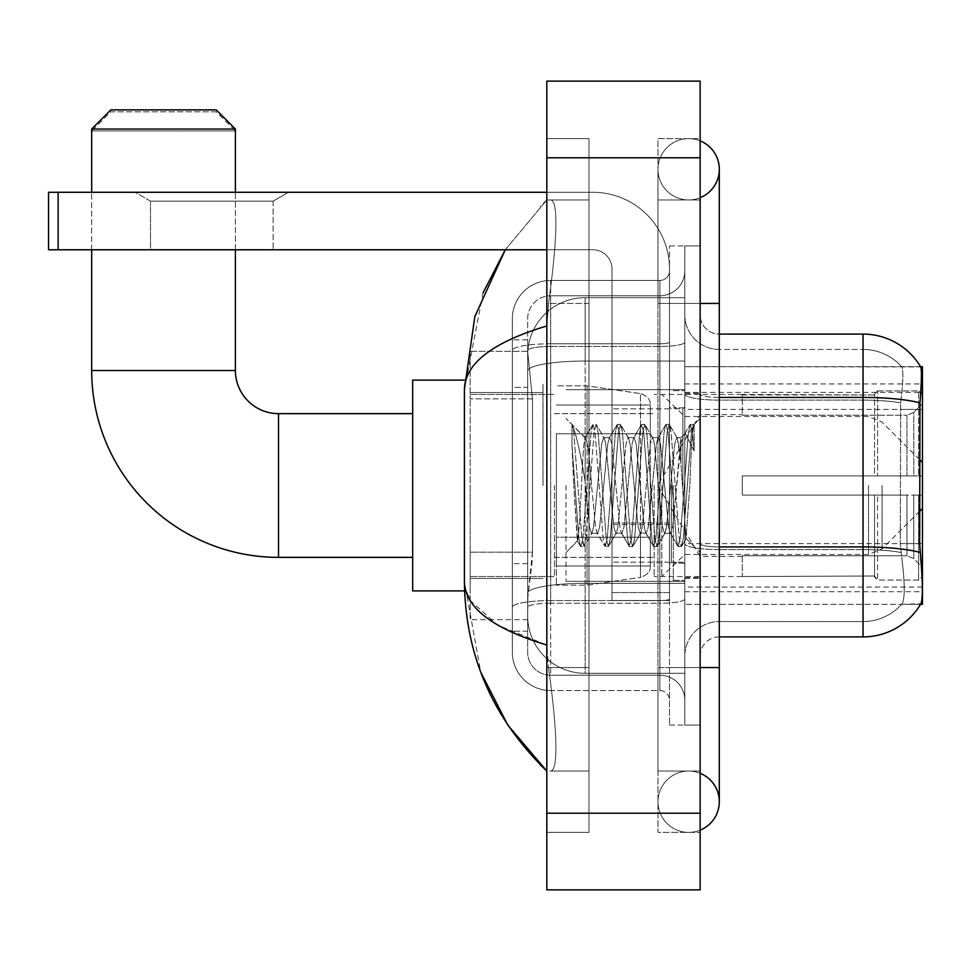 <?xml version="1.0" encoding="UTF-8"?>
<svg xmlns="http://www.w3.org/2000/svg" width="971" height="971" viewBox="0 0 971 971"><rect width="100%" height="100%" fill="white"/><g stroke="black" fill="none" stroke-linecap="round" stroke-linejoin="round"><path stroke-width="0.73" stroke-dasharray="4.86 3.64" d="M920.569 604.314L684.81 604.314L922.45 604.314L922.45 366.686L684.81 366.686L684.81 604.314L684.81 366.686L920.702 366.917C921.855 370.036 921.6 382.04 919.95 402.929L919.671 543.59L920.909 560.243C922.838 584.214 922.838 598.719 920.909 603.744L901.61 604.314L920.569 604.314A67.072 67.072 0 0 0 920.909 603.744M922.45 485.5L922.45 383.933L922.45 485.5M542.995 485.5L542.995 383.933L542.995 485.5M532.46 552.171L532.084 562.16L527.896 596.655L532.46 552.171L532.46 398.863L532.46 552.171L470.17 552.171L470.17 619.656L470.17 398.863L470.17 552.171L532.46 552.171M527.896 596.655L527.666 615.82A57.495 57.495 0 0 0 585.161 673.316L684.81 673.316L684.81 361.03L684.81 673.316L585.161 673.316L684.81 673.316L585.161 673.316L585.161 583.34A57.495 9.989 180 0 0 528.358 591.788A57.495 9.989 180 0 1 585.161 583.34L684.81 583.34L684.81 297.684L684.81 583.34L585.161 583.34L585.161 361.03L684.81 361.03L684.81 297.684L684.81 361.03L585.161 361.03L585.161 297.684L684.81 297.684L585.161 297.684A57.495 57.495 0 0 0 527.739 352.133L532.46 398.863L527.739 352.133A57.495 57.495 0 0 1 585.161 297.684L684.81 297.684L585.161 297.684A57.495 57.495 0 0 0 527.666 355.18L527.666 371.019L527.666 355.18A57.495 57.495 0 0 1 585.161 297.684L585.161 673.316A57.495 57.495 0 0 1 527.666 615.82L527.896 596.655M470.17 485.5L470.17 590.902L470.17 485.5M684.81 485.5L684.81 383.933L684.81 485.5M527.666 615.82L527.787 619.656L527.666 615.82A57.495 57.495 0 0 0 585.161 673.316A57.495 57.495 0 0 1 527.666 615.82L527.666 371.019L527.666 615.82A57.495 57.495 0 0 0 585.161 673.316A57.495 57.495 0 0 1 527.666 615.82M527.787 619.656L470.17 619.656L527.787 619.656M527.787 351.344L470.17 351.344L470.17 398.863L470.17 351.344L527.787 351.344M700.14 485.5L700.14 392.551L700.14 485.5M673.316 485.5L673.316 580.367L673.316 485.5M902.108 560.243C904.936 584.214 904.936 598.719 902.108 603.744A51.742 51.742 0 0 1 863.037 621.574L719.305 621.574L719.305 560.243L719.305 636.903L719.305 546.928L719.305 621.574L863.037 621.574A51.742 51.742 0 0 0 902.108 603.744C904.936 598.743 904.936 584.239 902.108 560.243L900.263 543.59L900.675 402.929C903.151 382.101 903.528 370.097 901.816 366.917L901.816 366.917A51.742 51.742 0 0 0 863.037 349.426A51.742 51.742 0 0 1 901.816 366.917C903.528 370.06 903.151 382.064 900.675 402.929L900.263 543.59L902.108 560.243M684.81 560.243L684.81 394.117L684.81 560.243M719.305 636.903A19.165 19.165 0 0 0 700.14 656.068L700.14 543.602L700.14 656.068A19.165 19.165 0 0 1 719.305 636.903L863.037 636.903L863.037 349.426L719.305 349.426A34.495 34.495 0 0 1 684.81 314.932L684.81 394.117L684.81 314.932A34.495 34.495 0 0 0 719.305 349.426L719.305 549.598A34.495 5.996 0 0 1 684.81 543.602A34.495 5.996 0 0 0 719.305 549.598L719.305 349.426A34.495 34.495 0 0 1 684.81 314.932M684.81 667.563L684.81 245.942L684.81 725.058L684.81 667.563L684.81 725.058L700.14 725.058L700.14 667.563L700.14 725.058L684.81 725.058L700.14 725.058L684.81 725.058L684.81 303.438L684.81 667.563L700.14 667.563L700.14 245.942L700.14 771.047L700.14 245.942L684.81 245.942L700.14 245.942L684.81 245.942L684.81 303.438L684.81 245.942L700.14 245.942L700.14 832.378L700.14 199.953L700.14 667.563L669.48 667.563L669.48 245.942L669.48 725.058L669.48 667.563L684.81 667.563M919.95 402.929A67.072 11.652 180 0 0 863.037 397.442L863.037 334.097A67.072 67.072 0 0 1 920.702 366.917A67.072 67.072 0 0 0 863.037 334.097L719.305 334.097A19.165 19.165 0 0 1 700.14 314.932L700.14 394.117L700.14 314.932A19.165 19.165 0 0 0 719.305 334.097L719.305 546.928L719.305 334.097A19.165 19.165 0 0 1 700.14 314.932M700.14 543.602L700.14 394.117L700.14 543.602A19.165 3.326 0 0 0 719.305 546.928A19.165 3.326 0 0 1 700.14 543.602M719.305 397.442A19.165 3.326 -0 0 1 700.14 394.117A19.165 3.326 0 0 0 719.305 397.442L863.037 397.442L863.037 549.598A51.742 8.982 180 0 1 900.991 552.475A51.742 8.982 180 0 0 863.037 549.598L863.037 400.113A51.742 8.982 180 0 1 900.675 402.929A51.742 8.982 180 0 0 863.037 400.113L863.037 349.426A51.742 51.742 0 0 1 901.816 366.917A51.742 51.742 0 0 0 863.037 349.426L719.305 349.426M684.81 656.068A34.495 34.495 0 0 1 719.305 621.574A34.495 34.495 0 0 0 684.81 656.068A34.495 34.495 0 0 1 719.305 621.574M920.569 366.686L901.61 366.686L920.569 366.686M527.666 631.15L512.336 631.15L512.336 563.678L512.336 631.15L527.666 631.15L527.666 563.678L527.666 631.15M527.666 318.767A23.001 23.001 0 0 1 550.654 295.767A23.001 23.001 0 0 0 527.666 318.767L527.666 350.446L527.666 318.767A23.001 23.001 0 0 1 550.654 295.767L550.654 675.233A23.001 23.001 0 0 1 527.666 652.233L527.666 350.446L527.666 652.233A23.001 23.001 0 0 0 550.654 675.233L659.892 675.233L659.892 613.903L659.892 690.563L659.892 600.588L659.892 675.233L550.654 675.233L550.654 603.258L659.892 603.258L659.892 613.903L659.892 603.258A24.918 4.321 0 0 0 684.81 598.925L684.81 342.12L684.81 598.925A24.918 4.321 0 0 1 659.892 603.258L659.892 346.453L659.892 603.258L550.654 603.258L550.654 295.767L659.892 295.767A24.918 24.918 0 0 0 684.81 270.86L684.81 342.12L684.81 270.86A24.918 24.918 0 0 1 659.892 295.767L659.892 346.453L659.892 295.767A24.918 24.918 0 0 0 684.81 270.86M512.336 613.903L512.336 652.233L512.336 613.903M550.654 690.563A38.33 38.33 0 0 1 512.336 652.233A38.33 38.33 0 0 0 550.654 690.563L659.892 690.563A9.576 9.576 0 0 1 669.48 700.14L669.48 270.86L669.48 700.14A9.576 9.576 0 0 0 659.892 690.563L550.654 690.563M669.48 485.5L669.48 581.326L669.48 485.5M669.48 245.942L684.81 245.942L669.48 245.942M669.48 725.058L684.81 725.058L669.48 725.058M512.336 318.767A38.33 38.33 0 0 1 550.654 280.437L550.654 600.588L550.654 280.437A38.33 38.33 0 0 0 512.336 318.767L512.336 607.251L512.336 318.767A38.33 38.33 0 0 1 550.654 280.437L659.892 280.437A9.576 9.576 0 0 0 669.48 270.86A9.576 9.576 0 0 1 659.892 280.437L659.892 600.588L659.892 280.437A9.576 9.576 0 0 0 669.48 270.86M550.654 280.437L659.892 280.437M512.336 387.356L512.336 563.678L512.336 339.85L512.336 387.356L527.666 387.356L527.666 563.678L527.666 339.85L527.666 387.356L512.336 387.356M550.654 295.767L659.892 295.767M684.81 700.14A24.918 24.918 0 0 0 659.892 675.233A24.918 24.918 0 0 1 684.81 700.14A24.918 24.918 0 0 0 659.892 675.233M527.666 339.85L512.336 339.85L527.666 339.85M565.996 485.5L565.996 581.326L565.996 485.5M571.98 445.301L571.98 424.509C575.803 432.459 580.197 451.515 585.161 481.665L585.161 437.593L585.161 481.665C580.197 451.515 575.803 432.459 571.98 424.509L571.98 445.301L573.764 485.5L571.98 445.301L578.85 538.395L580.415 546.188L578.85 538.395L571.98 445.301M585.161 437.715L565.996 418.428L584.967 437.897L592.589 424.813L591.023 432.605L582.903 538.395L580.876 546.588L583.923 546.588L581.896 538.395L573.776 432.605L572.21 424.813L573.776 432.605L581.896 538.395L584.384 546.188L580.876 546.588L582.903 538.395L591.023 432.605L593.05 424.412L585.161 437.715C583.887 441.04 582.661 456.965 581.483 485.5L579.493 523.903L577.624 540.944L573.764 485.5L577.308 540.835L580.415 546.188L577.308 540.835L565.996 552.572L577.624 540.944L579.493 523.903L581.483 485.5C582.661 456.965 583.887 441.04 585.161 437.715L585.161 437.715C587.297 438.904 589.421 454.841 591.533 485.5C589.421 454.841 587.297 438.904 585.161 437.715M615.869 485.5L611.815 444.002L609.776 437.593L609.193 438.091L607.749 444.002L599.641 526.998L597.614 533.407L597.031 532.909L595.587 526.998L591.533 485.5L595.587 526.998L597.031 532.909L604.763 546.188L603.185 538.395L595.077 432.605L593.05 424.412L596.097 424.412L594.058 432.605L585.95 538.395L584.384 546.188L592.116 532.909L591.533 533.407L589.494 526.998L585.44 485.5L589.494 526.998L591.533 533.407L597.614 533.407L604.763 546.188L603.185 538.395L595.077 432.605L593.05 424.412L596.097 424.412L594.058 432.605L585.95 538.395L584.384 546.188L591.533 533.407L597.614 533.407L599.641 526.998L607.749 444.002L609.193 438.091L616.925 424.813L615.359 432.605L607.251 538.395L604.763 546.188L608.259 546.588L606.232 538.395L598.124 432.605L596.097 424.412L604.278 438.091L603.695 437.593L601.668 444.002L593.56 526.998L592.116 532.909L593.56 526.998L601.668 444.002L603.695 437.593L609.776 437.593L616.925 424.813L615.359 432.605L607.251 538.395L605.212 546.588L608.259 546.588L606.232 538.395L598.124 432.605L596.546 424.813L603.695 437.593L609.776 437.593L611.815 444.002L619.923 526.998L621.367 532.909L619.923 526.998L615.869 485.5M609.776 485.5L605.722 444.002L604.278 438.091L605.722 444.002L613.842 526.998L615.869 533.407L613.842 526.998L609.776 485.5M640.205 485.5L636.151 444.002L634.124 437.593L633.541 438.091L632.097 444.002L623.977 526.998L621.95 533.407L621.367 532.909L629.099 546.188L627.533 538.395L619.413 432.605L616.925 424.813L620.433 424.412L618.406 432.605L610.286 538.395L608.259 546.588L616.451 532.909L621.95 533.407L629.099 546.188L627.533 538.395L619.413 432.605L617.386 424.412L620.433 424.412L618.406 432.605L610.286 538.395L608.72 546.188L615.869 533.407L621.95 533.407L623.977 526.998L632.097 444.002L633.541 438.091L641.261 424.813L639.695 432.605L631.587 538.395L629.099 546.188L632.594 546.588L630.567 538.395L622.46 432.605L620.433 424.412L628.613 438.091L628.031 437.593L626.004 444.002L617.896 526.998L616.451 532.909L617.896 526.998L626.004 444.002L628.031 437.593L634.124 437.593L641.261 424.813L639.695 432.605L631.587 538.395L629.56 546.588L632.594 546.588L630.567 538.395L622.46 432.605L620.894 424.813L628.031 437.593L634.124 437.593L636.151 444.002L644.259 526.998L645.703 532.909L644.259 526.998L640.205 485.5M634.124 485.5L630.07 444.002L628.613 438.091L630.07 444.002L638.178 526.998L640.205 533.407L638.178 526.998L634.124 485.5M664.54 485.5L660.486 444.002L658.459 437.593L657.877 438.091L656.432 444.002L648.312 526.998L646.285 533.407L645.703 532.909L653.434 546.188L651.869 538.395L643.749 432.605L641.261 424.813L644.768 424.412L642.741 432.605L634.633 538.395L632.594 546.588L640.787 532.909L646.285 533.407L653.434 546.188L651.869 538.395L643.749 432.605L641.722 424.412L644.768 424.412L642.741 432.605L634.633 538.395L633.056 546.188L640.205 533.407L646.285 533.407L648.312 526.998L656.432 444.002L657.877 438.091L665.608 424.813L664.043 432.605L655.923 538.395L653.434 546.188L656.942 546.588L654.915 538.395L646.795 432.605L644.768 424.412L652.961 438.091L652.378 437.593L650.352 444.002L642.232 526.998L640.787 532.909L642.232 526.998L650.352 444.002L652.378 437.593L658.459 437.593L665.608 424.813L664.043 432.605L655.923 538.395L653.896 546.588L656.942 546.588L654.915 538.395L646.795 432.605L645.23 424.813L652.378 437.593L658.459 437.593L660.486 444.002L668.606 526.998L670.051 532.909L668.606 526.998L664.54 485.5M658.459 485.5L654.405 444.002L652.961 438.091L654.405 444.002L662.513 526.998L664.54 533.407L662.513 526.998L658.459 485.5M680.974 442.691L680.974 463.701L677.297 438.091L676.714 437.593L674.687 444.002L666.567 526.998L664.54 533.407L670.633 533.407L677.77 546.188L676.204 538.395L668.097 432.605L666.07 424.412L669.104 424.412L667.077 432.605L658.969 538.395L656.942 546.588L665.123 532.909L670.633 533.407L677.77 546.188L676.204 538.395L668.097 432.605L666.07 424.412L669.104 424.412L667.077 432.605L658.969 538.395L657.403 546.188L665.123 532.909L666.567 526.998L674.687 444.002L676.714 437.593L680.974 437.593L680.974 463.701L685.987 538.42L689.847 485.5C691.316 444.742 692.748 424.691 694.156 425.347L694.156 451.017L685.283 433.284L680.974 442.691L672.66 526.998L670.633 533.407L672.66 526.998L680.974 437.593L685.283 433.284L680.974 442.691M693.707 424.861L691.413 432.605L683.305 538.395L681.278 546.588L679.251 538.395L671.131 432.605L669.104 424.412L677.297 438.091L680.974 437.593L685.283 433.284L694.156 451.017L692.432 432.605L690.405 424.412L688.378 432.605L680.258 538.395L677.77 546.188L681.278 546.588L679.251 538.395L671.131 432.605L669.565 424.813L677.297 438.091L678.741 444.002L680.974 463.701L685.987 538.42L689.847 485.5C691.316 444.742 692.748 424.691 694.156 425.347L694.156 451.017L692.432 432.605L690.405 424.412L688.378 432.605L680.258 538.395L678.231 546.588L681.739 546.188L683.305 538.395L691.413 432.605L693.452 424.412L694.156 425.347L693.707 424.861L700.14 418.428L693.707 424.861M150.505 201.131L135.175 192.282L288.484 192.282L135.175 192.282L288.484 192.282L135.175 192.282L150.505 201.131L150.505 249.778L273.154 249.778L150.505 249.778L273.154 249.778L150.505 249.778L150.505 201.131L273.154 201.131L288.484 192.282L273.154 201.131L150.505 201.131L273.154 201.131L273.154 249.778L273.154 201.131L150.505 201.131M611.985 485.5L611.985 408.84L611.985 485.5M611.985 600.491L669.48 600.491L611.985 600.491L611.985 592.565L611.985 600.491L669.48 600.491L669.48 268.943A76.66 76.66 0 0 0 592.82 192.282L48.55 192.282L58.126 192.282L48.55 192.282L48.55 249.778L48.55 192.282L48.55 249.778L592.82 249.778A19.165 19.165 0 0 1 611.985 268.943L611.985 600.491L611.985 522.993L669.48 522.993L669.48 268.943A76.66 76.66 0 0 0 592.82 192.282L58.126 192.282L58.126 249.778L592.82 249.778A19.165 19.165 0 0 1 611.985 268.943L611.985 522.993L669.48 522.993L669.48 600.491L611.985 600.491M546.831 192.282L592.82 192.282A76.66 76.66 0 0 1 669.48 268.943L669.48 592.565L669.48 268.943A76.66 76.66 0 0 0 592.82 192.282L58.126 192.282L58.126 249.778L48.55 249.778L592.82 249.778A19.165 19.165 0 0 1 611.985 268.943L611.985 522.993L611.985 268.943A19.165 19.165 0 0 0 592.82 249.778L546.831 249.778M464.587 590.902L412.675 590.902L412.675 380.098L412.675 590.902L412.675 413.634L278.519 413.634L278.519 557.366A186.857 186.857 0 0 1 91.675 370.509L91.675 130.951L235.407 130.951L91.675 130.951L110.84 111.799L216.242 111.799L235.407 130.951L235.407 370.509L91.675 370.509M278.519 413.634A43.125 43.125 0 0 1 235.407 370.509M742.305 475.924L742.305 485.5L742.305 475.924L906.987 475.924L742.305 475.924L874.543 475.924L874.543 394.008L874.543 475.924L877.602 475.924L877.602 390.925L877.602 475.924L742.305 475.924L742.305 495.076L874.543 495.076L874.543 576.021L874.543 495.076L742.305 495.076L742.305 475.924M742.305 415.236L906.987 415.236L742.305 415.236L742.305 394.469L874.543 394.979L874.543 394.008L874.543 394.979L742.305 394.979L742.305 415.236M654.151 485.5L654.151 576.531L654.151 485.5M874.543 576.021L742.305 576.531L874.543 576.021L877.602 580.075L918.615 580.075L922.45 576.216L922.45 495.076L922.45 576.216L918.615 580.075L918.615 495.076L918.615 580.075L877.602 580.075L877.602 495.076L877.602 580.075L874.543 576.992L874.543 495.076L874.543 576.021M554.49 485.5L554.49 576.531L554.49 485.5M877.602 495.076L918.615 495.076L877.602 495.076M877.602 390.925L874.543 394.008L877.602 390.925L918.615 390.925L918.615 475.924L918.615 390.925L877.602 390.925M877.602 475.924L918.615 475.924L877.602 475.924M922.45 495.076L918.615 495.076L922.45 495.076L922.45 576.216L922.45 567.343L913.76 558.592L906.987 555.764L913.76 558.592L922.45 567.343L922.45 495.076L913.76 495.076L922.45 495.076M918.615 475.924L922.45 475.924L922.45 394.784L922.45 475.924L918.615 475.924M922.45 394.784L918.615 390.925L922.45 394.784L922.45 475.924L922.45 394.784M913.76 412.408L922.45 403.657L913.76 412.408L906.987 415.236L913.76 412.408L913.76 475.924L922.45 475.924L906.987 475.924L913.76 475.924L913.76 412.408M906.987 495.076L742.305 495.076L742.305 485.5L742.305 495.076L906.987 495.076L906.987 555.764L742.305 555.764L906.987 555.764L906.987 495.076M742.305 555.764L742.305 576.021L742.305 555.764M216.242 111.799L110.84 111.799M556.407 433.758L556.407 585.161L556.407 537.242L650.315 537.242L650.315 565.996L650.315 405.004L650.315 433.758L556.407 433.758L556.407 565.996L556.407 537.242L650.315 537.242L650.315 565.996L650.315 405.004L650.315 433.758L556.407 433.758L556.407 585.161L556.407 537.242L650.315 537.242L650.315 566.008C650.619 571.251 647.341 575.05 640.472 577.393L640.472 537.242L650.315 537.242L650.315 566.008C650.619 571.251 647.341 575.05 640.472 577.393L640.472 537.242L587.067 537.242L587.067 585.161L587.067 385.839L587.067 433.758L556.407 433.758L556.407 565.996L556.407 537.242L587.067 537.242L587.067 585.161L587.067 385.839L587.067 433.758L640.472 433.758L640.472 393.607L640.472 577.393L587.067 585.161L556.407 585.161L587.067 585.161L640.472 577.393L640.472 393.607C647.341 395.95 650.619 399.749 650.315 404.992L650.315 433.758L556.407 433.758M235.407 249.778L235.407 192.282M91.675 249.778L91.675 192.282M661.809 485.5L661.809 576.531L661.809 485.5M412.675 413.634L412.675 485.5L412.675 380.098L464.587 380.098M91.675 129.046L235.407 129.046M216.242 109.881L110.84 109.881M650.315 433.758L640.472 433.758L640.472 393.607L587.067 385.839L556.407 385.839L587.067 385.839L640.472 393.607C647.341 395.95 650.619 399.749 650.315 404.992L650.315 433.758M669.48 592.565L669.48 600.491L669.48 592.565L611.985 592.565L669.48 592.565M688.645 771.047A30.659 30.659 0 0 0 657.986 801.718A30.659 30.659 0 0 0 700.14 830.144A30.659 30.659 0 0 1 688.645 832.378A30.659 30.659 0 0 0 700.14 830.144A30.659 30.659 0 0 1 657.986 801.718A30.659 30.659 0 0 1 700.14 773.292A30.659 30.659 0 0 0 688.645 771.047A30.659 30.659 0 0 1 719.305 801.718A30.659 30.659 0 0 0 688.645 771.047M688.645 199.953A30.659 30.659 0 0 1 657.986 169.282A30.659 30.659 0 0 1 700.14 140.856A30.659 30.659 0 0 0 688.645 138.622A30.659 30.659 0 0 1 700.14 140.856A30.659 30.659 0 0 0 657.986 169.282A30.659 30.659 0 0 0 700.14 197.708A30.659 30.659 0 0 1 688.645 199.953A30.659 30.659 0 0 0 719.305 169.282A30.659 30.659 0 0 1 688.645 199.953M483.085 292.817L464.417 389.286L464.417 581.714L480.754 672.199M546.831 81.127L700.14 81.127L700.14 889.873L546.831 889.873L546.831 81.127M546.831 303.438L546.831 667.563L546.831 138.622L546.831 303.438L588.984 303.438L588.984 832.378L546.831 832.378L546.831 667.563L546.831 832.378L588.984 832.378L588.984 138.622L546.831 138.622L588.984 138.622L588.984 667.563L588.984 303.438L546.831 303.438M700.14 138.622L700.14 303.438L700.14 138.622L657.986 138.622L657.986 832.378L700.14 832.378L657.986 832.378L657.986 138.622L700.14 138.622M700.14 303.438L657.986 303.438L700.14 303.438L657.986 303.438L657.986 667.563L657.986 199.953L657.986 303.438L719.305 303.438L688.645 303.438L719.305 303.438L719.305 667.563L657.986 667.563L657.986 771.047L657.986 667.563L700.14 667.563M657.986 771.047L700.14 771.047L657.986 771.047M657.986 199.953L700.14 199.953L657.986 199.953M588.984 771.047L588.984 667.563L588.984 771.047L549.889 771.047C559.782 772.685 556.165 722.715 548.554 667.563C556.14 722.521 559.806 772.661 549.889 771.047L588.984 771.047M464.417 389.286C465.036 363.494 492.503 342.387 546.831 325.953L548.554 303.438C556.14 248.479 559.806 198.339 549.889 199.953L546.831 199.953L549.889 199.953C559.782 198.315 556.165 248.285 548.554 303.438L546.831 325.953L546.831 645.047L548.554 667.563L546.831 645.047L497.832 625.263L470.17 600.491M588.984 199.953L549.889 199.953L588.984 199.953M546.831 325.953L546.831 645.047M505.26 249.778L546.831 199.953L505.26 249.778M465.777 590.902L464.417 581.714M922.45 543.59L684.81 543.59M922.45 409.434L684.81 409.434M529.159 368.749A57.495 9.989 180 0 1 585.161 361.03A57.495 9.989 180 0 0 529.159 368.749M527.666 355.18A57.495 57.495 0 0 1 585.161 297.684L585.161 583.34A57.495 9.989 0 0 0 527.666 593.33A57.495 9.989 180 0 1 585.161 583.34L585.161 297.684A57.495 57.495 0 0 0 527.739 352.133M532.46 398.863L470.17 398.863L532.46 398.863M684.81 591.715L922.341 591.715M684.81 392.405L920.739 392.405M920.156 552.475A67.072 11.652 180 0 0 863.037 546.928L719.305 546.928M863.037 400.113L719.305 400.113A34.495 5.996 0 0 1 684.81 394.117A34.495 5.996 0 0 0 719.305 400.113L863.037 400.113M863.037 549.598L719.305 549.598L863.037 549.598M919.671 409.434L900.263 409.434L919.671 409.434M919.671 543.59L900.263 543.59L919.671 543.59M550.654 600.588A38.33 6.651 180 0 0 512.336 607.251A38.33 6.651 180 0 1 550.654 600.588L659.892 600.588A9.576 1.663 0 0 0 669.48 598.925A9.576 1.663 0 0 1 659.892 600.588L550.654 600.588M669.48 303.438L684.81 303.438L669.48 303.438M550.654 343.783L659.892 343.783A9.576 1.663 -0 0 0 669.48 342.12A9.576 1.663 0 0 1 659.892 343.783L550.654 343.783A38.33 6.651 180 0 0 512.336 350.446A38.33 6.651 180 0 1 550.654 343.783M550.654 346.453L659.892 346.453A24.918 4.321 0 0 0 684.81 342.12A24.918 4.321 0 0 1 659.892 346.453L550.654 346.453A23.001 3.993 180 0 0 527.666 350.446A23.001 3.993 180 0 1 550.654 346.453M550.654 603.258A23.001 3.993 180 0 0 527.666 607.251A23.001 3.993 180 0 1 550.654 603.258M550.654 675.233A23.001 23.001 0 0 1 527.666 652.233M527.666 563.678L512.336 563.678L527.666 563.678M682.892 485.5L682.892 408.84L682.892 485.5M671.398 485.5L671.398 562.16L671.398 485.5M669.48 522.993L611.985 522.993L669.48 522.993M669.48 524.656L611.985 524.656L669.48 524.656M906.987 415.236L906.987 475.924L906.987 415.236M913.76 495.076L913.76 558.592L913.76 495.076M882.069 485.5L882.069 548.882L882.069 485.5M868.523 485.5L868.523 554.49L868.523 485.5M58.126 249.778L58.126 192.282M688.645 667.563L719.305 667.563L688.645 667.563M546.831 157.788L700.14 157.788M546.831 813.213L700.14 813.213M588.984 667.563L546.831 667.563L588.984 667.563M588.984 303.438L548.554 303.438L588.984 303.438M585.161 583.34L684.81 583.34L585.161 583.34M585.161 361.03L684.81 361.03L585.161 361.03A57.495 9.989 180 0 0 527.666 371.019A57.495 9.989 0 0 1 585.161 361.03M684.81 383.933L922.45 383.933M470.17 392.551L542.995 392.551L470.17 392.551M922.45 587.067L684.81 587.067M470.17 578.449L542.995 578.449L470.17 578.449M684.81 392.551L700.14 392.551L684.81 392.551M673.316 580.367L684.81 580.367L673.316 580.367M684.81 407.881L673.316 407.881L684.81 407.881M684.81 563.119L673.316 563.119L684.81 563.119M673.316 390.633L684.81 390.633L673.316 390.633M684.81 578.449L700.14 578.449L684.81 578.449M669.48 408.84L611.985 408.84L669.48 408.84M669.48 562.16L611.985 562.16L669.48 562.16M684.81 577.49L700.14 577.49L684.81 577.49M682.892 408.84L684.81 406.922L682.892 408.84L671.398 408.84L669.48 406.922L671.398 408.84L682.892 408.84M671.398 562.16L682.892 562.16L684.81 564.078L682.892 562.16L671.398 562.16L669.48 564.078L671.398 562.16M565.996 581.326L684.81 581.326L565.996 581.326M685.987 538.42L700.14 552.572L685.987 538.42M565.996 389.674L684.81 389.674L565.996 389.674M684.81 393.51L700.14 393.51L684.81 393.51M690.405 424.412L693.452 424.412L690.405 424.412M686.327 538.31L681.739 546.188L686.327 538.31M683.985 435.044L689.944 424.813L683.985 435.044M412.675 557.366L278.519 557.366M742.305 556.407L700.14 556.407L657.537 485.5L700.14 414.593L742.305 414.593M919.671 511.28L882.069 548.882L868.523 554.49L684.81 554.49L661.809 576.531L654.151 576.531L742.305 576.531M554.49 557.366L654.151 557.366L554.49 557.366M470.17 576.531L554.49 576.531L470.17 576.531M470.17 394.469L554.49 394.469L470.17 394.469M554.49 413.634L654.151 413.634L554.49 413.634M919.671 459.72L882.069 422.118L868.523 416.51L684.81 416.51L661.809 394.469L654.151 394.469L742.305 394.469M650.315 405.004L556.407 405.004L650.315 405.004M650.315 565.996L556.407 565.996L650.315 565.996M657.986 667.563L657.986 801.718L657.986 667.563M657.986 303.438L657.986 169.282L657.986 303.438M719.305 667.563L719.305 801.718M719.305 303.438L719.305 169.282M546.831 199.953L540.155 206.386"/><path stroke-width="1.46" d="M920.569 604.314L920.909 603.744A67.072 67.072 0 0 1 863.037 636.903A67.072 67.072 0 0 0 920.569 604.314L922.45 604.314L922.45 366.686L920.702 366.917A67.072 67.072 0 0 0 863.037 334.097L719.305 334.097M920.909 603.744C922.838 598.743 922.838 584.251 920.909 560.243L919.671 543.59L919.95 402.929C921.6 382.089 921.855 370.085 920.702 366.917A67.072 67.072 0 0 0 863.037 334.097L863.037 397.442L719.305 397.442M920.156 552.475A67.072 11.652 180 0 0 863.037 546.928L863.037 636.903L719.305 636.903M412.675 557.366L278.519 557.366A186.857 186.857 0 0 1 91.675 370.509L91.675 249.778M278.519 557.366L278.519 413.634A43.125 43.125 0 0 1 235.407 370.509L235.407 249.778M110.84 109.881L216.242 109.881L235.407 129.046L91.675 129.046L110.84 109.881M235.407 192.282L235.407 129.046M91.675 192.282L91.675 129.046M464.587 380.098L412.675 380.098L412.675 590.902L464.587 590.902M58.126 249.778L48.55 249.778L48.55 192.282L58.126 192.282L58.126 249.778L546.831 249.778M546.831 192.282L58.126 192.282M700.14 830.144A30.659 30.659 0 0 0 700.14 773.292A30.659 30.659 0 0 1 700.14 830.144A30.659 30.659 0 0 0 719.305 801.718A30.659 30.659 0 0 1 700.14 830.144M700.14 140.856A30.659 30.659 0 0 1 700.14 197.708A30.659 30.659 0 0 0 700.14 140.856A30.659 30.659 0 0 1 719.305 169.282A30.659 30.659 0 0 0 700.14 140.856M546.831 325.953C492.625 342.29 465.145 363.409 464.417 389.286L464.417 581.714C465.036 607.506 492.503 628.613 546.831 645.047M546.831 889.873L700.14 889.873L700.14 81.127L546.831 81.127L546.831 889.873M464.417 389.286L474.843 316.582L505.26 249.778L483.085 292.817M480.754 672.199L507.784 725.094L546.831 771.047C492.71 718.516 465.243 655.401 464.417 581.714M470.17 600.491L465.777 590.902M920.739 392.405L922.45 392.405M919.95 402.929A67.072 11.652 180 0 0 863.037 397.442L863.037 546.928L719.305 546.928M91.675 370.509L235.407 370.509M700.14 667.563L719.305 667.563L719.305 169.282M700.14 303.438L719.305 303.438M546.831 813.213L700.14 813.213M546.831 157.788L700.14 157.788M922.45 508.501L919.671 511.28M922.45 462.499L919.671 459.72M412.675 413.634L278.519 413.634M719.305 667.563L719.305 801.718M546.831 771.047L540.155 764.614"/></g></svg>
